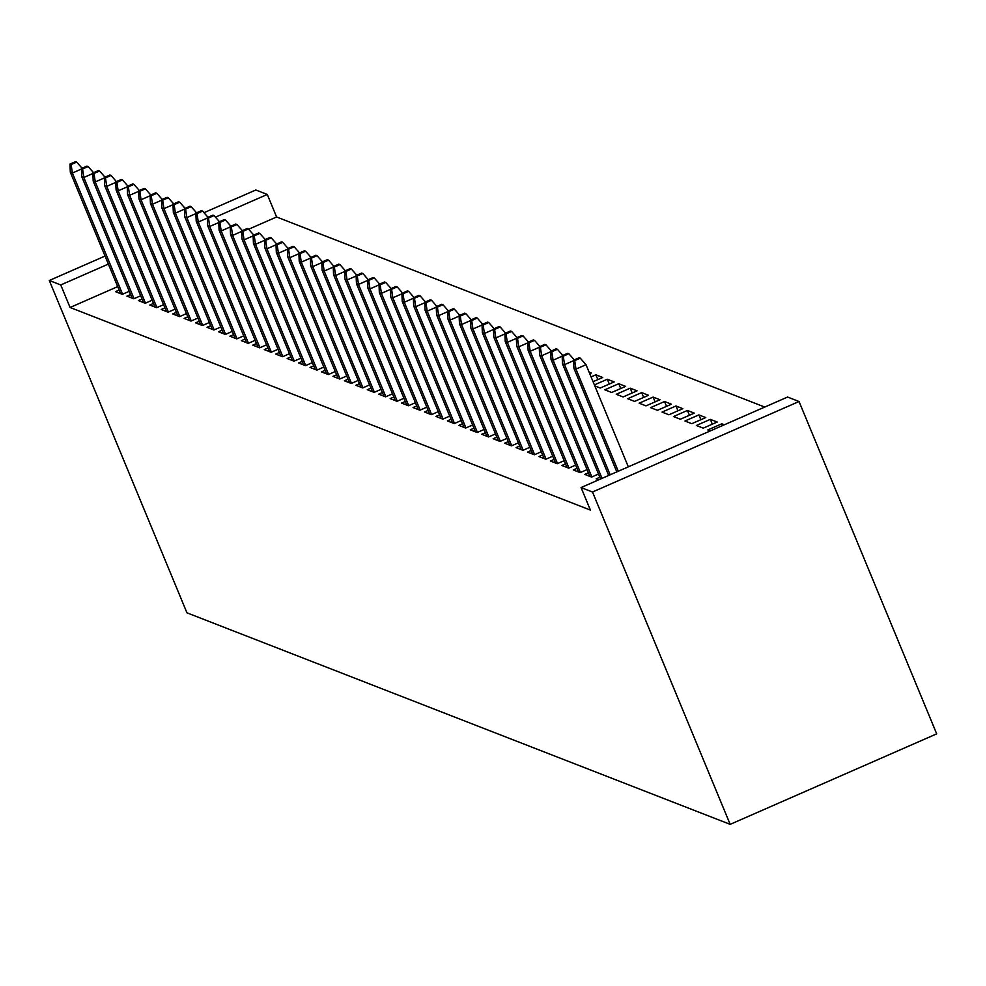 <?xml version="1.0" encoding="UTF-8"?>
<svg xmlns="http://www.w3.org/2000/svg" width="986" height="986" viewBox="0 0 986 986"><rect width="100%" height="100%" fill="white"/><g stroke="black" fill="none" stroke-linecap="round" stroke-linejoin="round"><path stroke-width="1.48" d="M764.754 407.058L276.61 216.982L267.28 194.452L215.441 217.166M787.592 397.05L799.042 401.512L936.7 733.855L730.17 824.358L186.958 612.836L49.3 280.492L60.75 284.954L70.08 307.484L590.392 510.082L581.062 487.552L787.592 397.05M203.991 212.705L255.83 189.99L267.28 194.452M710.327 419.358L696.375 425.471L703.24 428.146L717.192 422.033L710.327 419.358L712.323 424.165M588.395 472.787L584.735 474.389L591.6 477.064L598.514 474.032M687.439 410.447L673.487 416.56L680.352 419.235L694.304 413.122L687.439 410.447L689.436 415.254M565.508 463.876L561.847 465.478L568.712 468.153L575.627 465.121M664.552 401.524L650.587 407.649L657.465 410.312L671.417 404.198L664.552 401.524L666.536 406.343M542.608 454.965L538.948 456.567L545.825 459.242L552.727 456.21M641.652 392.613L627.7 398.726L634.565 401.401L648.529 395.287L641.652 392.613L643.648 397.42M519.721 446.042L516.06 447.644L522.925 450.319L529.839 447.299M618.764 383.702L604.812 389.815L611.677 392.49L625.629 386.376L618.764 383.702L620.761 388.509M496.833 437.131L493.173 438.733L500.038 441.408L506.952 438.388M597.861 379.598L595.877 374.791L591.07 376.899M595.877 374.791L602.742 377.465L593.067 381.705M473.946 428.22L470.285 429.822L477.15 432.497L484.052 429.465M451.046 419.309L447.385 420.911L454.263 423.586L461.165 420.554M428.158 410.398L424.498 412L431.363 414.675L438.277 411.643M405.271 401.475L401.61 403.077L408.475 405.751L415.389 402.732M382.371 392.564L378.71 394.166L385.588 396.84L392.49 393.821M359.483 383.653L355.823 385.255L362.688 387.929L369.602 384.897M336.596 374.742L332.935 376.344L339.8 379.018L346.715 375.986M313.708 365.831L310.048 367.433L316.913 370.107L323.815 367.075M290.808 356.907L287.148 358.51L294.025 361.184L300.927 358.165M267.921 347.996L264.26 349.599L271.125 352.273L278.04 349.254M245.033 339.085L241.373 340.688L248.238 343.362L255.152 340.33M222.133 330.174L218.473 331.777L225.35 334.451L232.252 331.419M199.246 321.263L195.585 322.866L202.45 325.54L209.365 322.508M176.358 312.34L172.698 313.942L179.563 316.617L186.477 313.597M153.471 303.429L149.81 305.031L156.675 307.706L163.577 304.686M130.571 294.518L126.911 296.12L133.788 298.795L140.69 295.763M276.61 216.982L248.645 229.233M117.704 286.618L70.08 307.484M119.133 290.057L115.473 291.659L122.338 294.333L129.252 291.314M142.021 298.98L138.36 300.582L145.225 303.257L152.14 300.225M164.909 307.891L161.248 309.493L168.113 312.168L175.027 309.136M187.808 316.802L184.148 318.404L191.013 321.079L197.915 318.047M210.696 325.713L207.035 327.315L213.9 329.99L220.815 326.97M233.583 334.624L229.923 336.226L236.788 338.901L243.702 335.881M256.471 343.547L252.81 345.149L259.688 347.824L266.59 344.792M279.371 352.458L275.71 354.06L282.575 356.735L289.49 353.703M302.258 361.369L298.598 362.971L305.463 365.646L312.377 362.614M325.146 370.28L321.485 371.882L328.35 374.557L335.265 371.537M348.046 379.191L344.385 380.793L351.25 383.468L358.152 380.448M370.933 388.114L367.273 389.716L374.138 392.391L381.052 389.359M393.821 397.025L390.16 398.627L397.025 401.302L403.94 398.27M416.708 405.936L413.048 407.538L419.925 410.213L426.827 407.181M439.608 414.847L435.948 416.449L442.813 419.124L449.727 416.104M462.496 423.758L458.835 425.36L465.7 428.035L472.614 425.015M589.11 372.153L591.292 373.004L589.739 373.682M485.383 432.681L481.723 434.284L488.588 436.958L495.502 433.926M609.311 384.059L607.314 379.24L594.398 384.91M607.314 379.24L614.192 381.915L600.227 388.028L594.817 385.92M508.283 441.592L504.622 443.195L511.487 445.869L518.389 442.837M630.214 388.164L616.262 394.277L623.127 396.951L637.079 390.838L630.214 388.164L632.199 392.97M531.171 450.503L527.51 452.106L534.375 454.78L541.289 451.748M653.102 397.075L639.15 403.188L646.015 405.862L659.967 399.749L653.102 397.075L655.098 401.881M554.058 459.414L550.398 461.017L557.263 463.691L564.177 460.672M675.989 405.985L662.037 412.099L668.902 414.773L682.867 408.66L675.989 405.985L677.986 410.792M576.946 468.325L573.285 469.928L580.162 472.602L587.064 469.582M698.889 414.896L684.925 421.01L691.802 423.684L705.754 417.571L698.889 414.896L700.873 419.703M599.845 477.249L596.185 478.851L598.687 479.825M722.504 425.57L721.777 423.807L707.825 429.933L710.327 430.907M721.777 423.807L724.291 424.793M799.042 401.512L592.5 492.014L581.062 487.552M592.5 492.014L730.17 824.358M108.374 264.088L60.75 284.954M105.046 256.064L49.3 280.492M81.444 169.037L72.372 173.018L122.584 294.235M71.115 164.539L76.698 162.086L75.552 161.642L69.969 164.095L71.115 164.539L72.372 173.018L70.314 172.217L120.625 293.668M82.097 168.249L76.698 162.086M69.969 164.095L70.314 172.217M92.881 173.499L83.822 177.468L134.034 298.684M82.565 168.988L88.148 166.548L87.002 166.104L81.419 168.544L82.565 168.988L83.822 177.468L81.764 176.667L132.075 298.129M93.547 172.698L88.148 166.548M81.419 168.544L81.764 176.667M104.331 177.961L95.26 181.929L145.472 303.146M94.003 173.45L99.586 170.997L98.44 170.553L92.869 173.006L94.003 173.45L95.26 181.929L93.202 181.128L143.512 302.591M104.997 177.16L99.586 170.997M92.869 173.006L93.202 181.128M115.781 182.41L106.71 186.379L156.922 307.595M105.453 177.899L111.036 175.459L109.89 175.015L104.306 177.455L105.453 177.899L106.71 186.379L104.652 185.578L154.962 307.04M116.434 181.621L111.036 175.459M104.306 177.455L104.652 185.578M127.219 186.872L118.16 190.84L168.372 312.057M116.903 182.361L122.486 179.92L121.34 179.464L115.756 181.917L116.903 182.361L118.16 190.84L116.102 190.039L166.412 311.502M127.884 186.071L122.486 179.92M115.756 181.917L116.102 190.039M138.669 191.321L129.597 195.302L179.809 316.518M128.34 186.822L133.923 184.37L132.777 183.926L127.194 186.379L128.34 186.822L129.597 195.302L127.539 194.501L177.85 315.951M139.334 190.532L133.923 184.37M127.194 186.379L127.539 194.501M150.106 195.783L141.047 199.751L191.259 320.968M139.79 191.272L145.373 188.831L144.227 188.388L138.644 190.828L139.79 191.272L141.047 199.751L138.989 198.95L189.3 320.413M150.772 194.981L145.373 188.831M138.644 190.828L138.989 198.95M161.556 200.244L152.497 204.213L202.697 325.429M151.24 195.733L156.811 193.281L155.677 192.837L150.094 195.29L151.24 195.733L152.497 204.213L150.439 203.412L200.75 324.875M162.222 199.443L156.811 193.281M150.094 195.29L150.439 203.412M173.006 204.694L163.935 208.662L214.147 329.879M162.678 200.183L168.261 197.742L167.115 197.299L161.531 199.739L162.678 200.183L163.935 208.662L161.877 207.861L212.187 329.324M173.672 203.905L168.261 197.742M161.531 199.739L161.877 207.861M184.444 209.155L175.385 213.124L225.597 334.34M174.128 204.644L179.711 202.204L178.565 201.748L172.981 204.201L174.128 204.644L175.385 213.124L173.326 212.323L223.637 333.786M185.109 208.354L179.711 202.204M172.981 204.201L173.326 212.323M195.894 213.605L186.835 217.586L237.034 338.802M185.578 209.106L191.148 206.653L190.015 206.21L184.431 208.662L185.578 209.106L186.835 217.586L184.764 216.784L235.075 338.235M196.559 212.816L191.148 206.653M184.431 208.662L184.764 216.784M207.343 218.066L198.272 222.035L248.484 343.251M197.015 213.555L202.598 211.115L201.452 210.671L195.869 213.112L197.015 213.555L198.272 222.035L196.214 221.234L246.525 342.697M207.997 217.265L202.598 211.115M195.869 213.112L196.214 221.234M218.781 222.528L209.722 226.497L259.934 347.713M208.465 218.017L214.048 215.564L212.902 215.121L207.319 217.573L208.465 218.017L209.722 226.497L207.664 225.695L257.975 347.158M219.447 221.727L214.048 215.564M207.319 217.573L207.664 225.695M230.231 226.977L221.172 230.946L271.372 352.162M219.903 222.466L225.486 220.026L224.34 219.582L218.769 222.023L219.903 222.466L221.172 230.946L219.102 230.145L269.412 351.608M230.897 226.188L225.486 220.026M218.769 222.023L219.102 230.145M241.681 231.439L232.61 235.407L282.822 356.624M231.353 226.928L236.936 224.488L235.79 224.032L230.206 226.484L231.353 226.928L232.61 235.407L230.551 234.606L280.862 356.069M242.334 230.638L236.936 224.488M230.206 226.484L230.551 234.606M253.119 235.888L244.06 239.869L294.272 361.086M242.802 231.39L248.386 228.937L247.239 228.493L241.656 230.946L242.802 231.39L244.06 239.869L242.001 239.068L292.312 360.519M253.784 235.099L248.386 228.937M241.656 230.946L242.001 239.068M264.568 240.35L255.497 244.318L305.709 365.535M254.24 235.839L259.823 233.399L258.677 232.955L253.106 235.395L254.24 235.839L255.497 244.318L253.439 243.517L303.75 364.98M265.234 239.549L259.823 233.399M253.106 235.395L253.439 243.517M276.018 244.811L266.947 248.78L317.159 369.996M265.69 240.301L271.273 237.848L270.127 237.404L264.544 239.857L265.69 240.301L266.947 248.78L264.889 247.979L315.2 369.442M276.672 244.01L271.273 237.848M264.544 239.857L264.889 247.979M287.456 249.261L278.397 253.229L328.609 374.446M277.14 244.75L282.723 242.309L281.577 241.866L275.994 244.306L277.14 244.75L278.397 253.229L276.339 252.428L326.649 373.891M288.122 248.472L282.723 242.309M275.994 244.306L276.339 252.428M298.906 253.722L289.835 257.691L340.047 378.907M288.578 249.211L294.161 246.771L293.015 246.315L287.431 248.768L288.578 249.211L289.835 257.691L287.776 256.89L338.087 378.353M299.571 252.921L294.161 246.771M287.431 248.768L287.776 256.89M310.344 258.172L301.285 262.153L351.497 383.369M300.027 253.673L305.611 251.22L304.464 250.777L298.881 253.229L300.027 253.673L301.285 262.153L299.226 261.352L349.537 382.802M311.009 257.383L305.611 251.22M298.881 253.229L299.226 261.352M321.793 262.633L312.735 266.602L362.934 387.818M311.477 258.122L317.048 255.682L315.914 255.238L310.331 257.679L311.477 258.122L312.735 266.602L310.676 265.801L360.987 387.264M322.459 261.832L317.048 255.682M310.331 257.679L310.676 265.801M333.243 267.095L324.172 271.064L374.384 392.28M322.915 262.584L328.498 260.131L327.352 259.688L321.769 262.14L322.915 262.584L324.172 271.064L322.114 270.263L372.425 391.725M333.909 266.294L328.498 260.131M321.769 262.14L322.114 270.263M344.681 271.544L335.622 275.513L385.834 396.729M334.365 267.033L339.948 264.593L338.802 264.149L333.219 266.59L334.365 267.033L335.622 275.513L333.564 274.712L383.874 396.175M345.346 270.756L339.948 264.593M333.219 266.59L333.564 274.712M356.131 276.006L347.072 279.975L397.272 401.191M345.815 271.495L351.386 269.055L350.252 268.599L344.669 271.051L345.815 271.495L347.072 279.975L345.001 279.174L395.312 400.636M356.796 275.205L351.386 269.055M344.669 271.051L345.001 279.174M367.581 280.455L358.51 284.436L408.722 405.653M357.252 275.957L362.836 273.504L361.689 273.06L356.106 275.501L357.252 275.957L358.51 284.436L356.451 283.635L406.762 405.086M368.234 279.667L362.836 273.504M356.106 275.501L356.451 283.635M379.018 284.917L369.96 288.886L420.172 410.102M368.702 280.406L374.286 277.966L373.139 277.522L367.556 279.962L368.702 280.406L369.96 288.886L367.901 288.085L418.212 409.547M379.684 284.116L374.286 277.966M367.556 279.962L367.901 288.085M390.468 289.379L381.409 293.347L431.609 414.564M380.14 284.868L385.723 282.415L384.577 281.971L379.006 284.424L380.14 284.868L381.409 293.347L379.339 292.546L429.649 414.009M391.134 288.578L385.723 282.415M379.006 284.424L379.339 292.546M401.918 293.828L392.847 297.797L443.059 419.013M391.59 289.317L397.173 286.877L396.027 286.433L390.444 288.873L391.59 289.317L392.847 297.797L390.789 296.996L441.099 418.458M402.571 293.039L397.173 286.877M390.444 288.873L390.789 296.996M413.356 298.29L404.297 302.258L454.509 423.475M403.04 293.779L408.623 291.338L407.477 290.882L401.894 293.335L403.04 293.779L404.297 302.258L402.239 301.457L452.549 422.92M414.021 297.489L408.623 291.338M401.894 293.335L402.239 301.457M424.806 302.739L415.735 306.72L465.947 427.936M414.477 298.24L420.061 295.788L418.914 295.344L413.344 297.784L414.477 298.24L415.735 306.72L413.676 305.919L463.987 427.369M425.471 301.95L420.061 295.788M413.344 297.784L413.676 305.919M436.256 307.201L427.185 311.169L477.397 432.386M425.927 302.69L431.511 300.249L430.364 299.806L424.781 302.246L425.927 302.69L427.185 311.169L425.126 310.368L475.437 431.831M436.909 306.399L431.511 300.249M424.781 302.246L425.126 310.368M447.693 311.662L438.634 315.631L488.846 436.847M437.377 307.151L442.96 304.699L441.814 304.255L436.231 306.708L437.377 307.151L438.634 315.631L436.576 314.83L486.887 436.293M448.359 310.861L442.96 304.699M436.231 306.708L436.576 314.83M459.143 316.112L450.072 320.08L500.284 441.297M448.815 311.601L454.398 309.16L453.252 308.717L447.669 311.157L448.815 311.601L450.072 320.08L448.014 319.279L498.324 440.742M459.809 315.323L454.398 309.16M447.669 311.157L448.014 319.279M470.581 320.573L461.522 324.542L511.734 445.758M460.265 316.062L465.848 313.622L464.702 313.166L459.119 315.619L460.265 316.062L461.522 324.542L459.464 323.741L509.774 445.204M471.246 319.772L465.848 313.622M459.119 315.619L459.464 323.741M482.031 325.023L472.972 329.004L523.172 450.22M471.715 320.524L477.286 318.071L476.152 317.628L470.568 320.068L471.715 320.524L472.972 329.004L470.914 328.202L521.224 449.653M482.696 324.234L477.286 318.071M470.568 320.068L470.914 328.202M493.481 329.484L484.409 333.453L534.622 454.669M483.152 324.973L488.736 322.533L487.589 322.089L482.006 324.53L483.152 324.973L484.409 333.453L482.351 332.652L532.662 454.115M494.146 328.683L488.736 322.533M482.006 324.53L482.351 332.652M504.918 333.946L495.859 337.915L546.071 459.131M494.602 329.435L500.185 326.982L499.039 326.539L493.456 328.991L494.602 329.435L495.859 337.915L493.801 337.113L544.112 458.576M505.584 333.145L500.185 326.982M493.456 328.991L493.801 337.113M516.368 338.395L507.309 342.364L557.509 463.58M506.052 333.884L511.623 331.444L510.489 331L504.906 333.441L506.052 333.884L507.309 342.364L505.239 341.563L555.549 463.026M517.034 337.606L511.623 331.444M504.906 333.441L505.239 341.563M527.818 342.857L518.747 346.825L568.959 468.042M517.49 338.346L523.073 335.906L521.927 335.45L516.344 337.902L517.49 338.346L518.747 346.825L516.689 346.024L566.999 467.487M528.471 342.056L523.073 335.906M516.344 337.902L516.689 346.024M539.256 347.306L530.197 351.287L580.409 472.504M528.94 342.808L534.523 340.355L533.377 339.911L527.793 342.352L528.94 342.808L530.197 351.287L528.139 350.486L578.449 471.937M539.921 346.517L534.523 340.355M527.793 342.352L528.139 350.486M550.706 351.768L541.647 355.736L591.846 476.953M540.377 347.257L545.961 344.817L544.814 344.373L539.243 346.813L540.377 347.257L541.647 355.736L539.576 354.935L589.887 476.398M551.371 350.967L545.961 344.817M539.243 346.813L539.576 354.935M562.156 356.229L553.084 360.198L602.027 478.358M551.827 351.719L557.41 349.266L556.264 348.822L550.681 351.275L551.827 351.719L553.084 360.198L551.026 359.397L600.573 478.999M562.809 355.428L557.41 349.266M550.681 351.275L551.026 359.397M573.593 360.679L564.534 364.647L610.161 474.796M563.277 356.168L568.86 353.727L567.714 353.284L562.131 355.724L563.277 356.168L564.534 364.647L562.476 363.846L608.695 475.437M574.259 359.89L568.86 353.727M562.131 355.724L562.476 363.846M628.328 466.834L586.029 364.709L575.972 369.109L618.284 471.246M574.715 360.63L580.298 358.189L579.152 357.733L573.581 360.186L574.715 360.63L575.972 369.109L573.914 368.308L616.817 471.887M586.029 364.709L580.298 358.189M573.581 360.186L573.914 368.308"/></g></svg>
